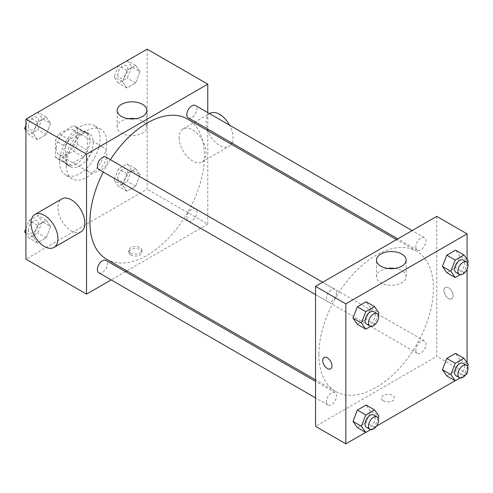 <?xml version="1.0" encoding="UTF-8"?>
<svg xmlns="http://www.w3.org/2000/svg" width="493" height="493" viewBox="0 0 493 493"><rect width="100%" height="100%" fill="white"/><g stroke="black" fill="none" stroke-linecap="round" stroke-linejoin="round"><path stroke-width="0.37" stroke-dasharray="2.46 1.85" d="M86.54 165.814A14.285 8.252 120 0 0 89.498 172.353A14.285 8.252 120 0 0 103.789 164.107A14.285 8.252 120 0 0 103.789 147.604A14.285 8.252 120 0 0 92.776 151.437A14.285 8.252 120 0 0 86.54 165.814M56.233 148.313A14.285 8.252 120 0 0 59.191 154.857A14.285 8.252 120 0 0 73.475 146.606A14.285 8.252 120 0 0 73.475 130.109A14.285 8.252 120 0 0 62.469 133.936A14.285 8.252 120 0 0 56.233 148.313M59.246 133.936L73.42 125.752A18.438 10.649 120 0 1 75.552 126.51A18.438 10.649 120 0 1 77.278 127.977L77.278 144.35A18.438 10.649 120 0 1 73.42 151.031L59.246 159.214A18.438 10.649 120 0 1 57.114 158.45A18.438 10.649 120 0 1 55.389 156.984L55.389 140.616A18.438 10.649 120 0 1 59.246 133.936L69.347 139.772L83.527 131.588L73.42 125.752M73.42 151.031L83.527 156.86L69.347 165.044L59.246 159.214M55.389 156.984L65.495 162.819L65.495 146.452L55.389 140.616M65.495 162.819A18.438 10.649 120 0 0 67.214 164.286A18.438 10.649 120 0 0 69.347 165.044M83.527 156.86A18.438 10.649 120 0 0 87.384 150.18L77.278 144.35M83.527 131.588A18.438 10.649 120 0 1 85.659 132.346A18.438 10.649 120 0 1 87.384 133.813L87.384 150.18M69.347 139.772A18.438 10.649 120 0 0 65.495 146.452M76.44 163.867A19.048 11 -60 0 1 66.912 164.81A19.048 11 -60 0 1 66.912 142.816A19.048 11 -60 0 1 85.961 131.816A19.048 11 -60 0 1 88.882 147.08A19.048 11 -60 0 1 76.44 163.867M79.804 165.814A19.048 11 120 0 0 92.253 149.028A19.048 11 120 0 0 89.332 133.763A19.048 11 120 0 0 74.653 138.866A19.048 11 120 0 0 66.333 158.037A19.048 11 120 0 0 70.277 166.757A19.048 11 120 0 0 79.804 165.814M87.384 133.813L77.278 127.977M59.598 161.926A28.576 16.497 120 0 0 65.52 175.009A28.576 16.497 120 0 0 94.089 158.506A28.576 16.497 120 0 0 94.089 125.512A28.576 16.497 120 0 0 72.07 133.165A28.576 16.497 120 0 0 59.598 161.926M66.333 165.814A28.576 16.497 120 0 0 72.255 178.897A28.576 16.497 120 0 0 100.825 162.394A28.576 16.497 120 0 0 100.825 129.4A28.576 16.497 120 0 0 78.806 137.054A28.576 16.497 120 0 0 66.333 165.814M140.012 174.916L135.637 186.194L126.886 191.241L122.51 185.017L126.886 173.746L135.637 168.692L140.012 174.916L135.637 186.194L126.886 191.241L122.51 185.017L126.886 173.746L135.637 168.692L140.012 174.916L131.594 170.054L127.219 181.332L118.468 186.385L114.093 180.161L118.468 168.883L127.219 163.83L131.594 170.054M140.012 71.639L135.637 82.91L126.886 87.964L122.51 81.739L126.886 70.462L135.637 65.415L140.012 71.639L135.637 82.91L126.886 87.964L122.51 81.739L126.886 70.462L135.637 65.415L140.012 71.639L131.594 66.777L127.219 78.048L118.468 83.101L114.093 76.877L118.412 65.754M147.154 49.158L147.154 189.146L25.926 259.139M50.569 226.558L46.194 237.829L37.443 242.883L33.068 236.658L37.443 225.381L46.194 220.334L50.569 226.558L46.194 237.829L37.443 242.883L33.068 236.658L37.443 225.381L46.194 220.334L50.569 226.558L42.151 221.696L37.776 232.973L29.025 238.02L25.926 233.608M50.569 123.275L46.194 134.552L37.443 139.605L33.068 133.381L37.443 122.104L46.194 117.051L50.569 123.275L46.194 134.552L37.443 139.605L33.068 133.381L37.443 122.104L46.194 117.051L50.569 123.275L42.151 118.412L37.776 129.69L29.025 134.743L25.926 130.331M207.775 130.651L207.775 224.142L147.154 189.146M207.775 224.142L126.812 270.885M125.475 271.655L111.184 279.907M130.737 255.004A6.551 3.778 0 0 0 137.874 255.824A6.551 3.778 0 0 0 141.916 252.336A6.551 3.778 0 0 0 135.372 248.552A6.551 3.778 0 0 0 128.821 252.336A6.551 3.778 0 0 0 130.737 255.004M106.673 259.263A80.963 46.743 120 0 0 187.636 212.514A80.963 46.743 120 0 0 187.636 119.029M110.407 159.677A80.963 46.743 120 0 0 103.259 172.051M207.775 112.614L207.775 129.111M188.308 117.87A7.142 4.123 120 0 0 195.45 113.747A7.142 4.123 120 0 0 195.45 105.496M186.829 217.881A7.142 4.123 120 0 0 188.308 221.154A7.142 4.123 120 0 0 195.45 217.025A7.142 4.123 120 0 0 195.45 208.779A7.142 4.123 120 0 0 189.947 210.69A7.142 4.123 120 0 0 186.829 217.881M98.865 272.789A7.142 4.123 120 0 0 106.007 268.667A7.142 4.123 120 0 0 106.007 260.415M106.007 157.138A7.142 4.123 -60 0 1 107.486 160.41A7.142 4.123 -60 0 1 104.368 167.595A7.142 4.123 -60 0 1 98.865 169.512M179.15 137.621A19.048 11 -120 0 0 187.463 156.792A19.048 11 -120 0 0 202.142 161.895A19.048 11 -120 0 0 202.142 139.901A19.048 11 -120 0 0 183.094 128.901A19.048 11 -120 0 0 179.15 137.621M80.907 231.889A19.048 11 60 0 1 61.859 220.889A19.048 11 60 0 1 61.859 198.895M210.036 113.347A19.048 11 -120 0 0 206.086 122.067A19.048 11 -120 0 0 214.406 141.238A19.048 11 -120 0 0 229.085 146.341A19.048 11 -120 0 0 231.303 144.239M231.963 143.075A19.048 11 -120 0 0 229.553 125.191M135.593 118.708A14.827 8.56 180 0 1 146.828 127.015A14.827 8.56 180 0 1 137.676 134.922A14.827 8.56 180 0 1 121.518 133.067A14.827 8.56 180 0 1 117.174 127.015A14.827 8.56 180 0 1 128.408 118.708M130.737 253.045A6.551 3.778 0 0 0 137.874 253.864A6.551 3.778 0 0 0 141.916 250.376A6.551 3.778 0 0 0 135.372 246.592A6.551 3.778 0 0 0 128.821 250.376A6.551 3.778 0 0 0 130.737 253.045M318.903 354.405A80.963 46.743 120 0 0 335.671 391.467A80.963 46.743 120 0 0 416.634 344.724A80.963 46.743 120 0 0 416.634 251.239A80.963 46.743 120 0 0 354.245 272.931A80.963 46.743 120 0 0 318.903 354.405M336.485 292.614A7.142 4.123 -60 0 1 333.367 299.806A7.142 4.123 -60 0 1 327.857 301.722A7.142 4.123 -60 0 1 327.857 293.471A7.142 4.123 -60 0 1 335 289.348A7.142 4.123 -60 0 1 336.485 292.614M415.821 350.092A7.142 4.123 120 0 0 417.3 353.364A7.142 4.123 120 0 0 424.448 349.235A7.142 4.123 120 0 0 424.448 340.99A7.142 4.123 120 0 0 418.939 342.9A7.142 4.123 120 0 0 415.821 350.092M326.378 401.727A7.142 4.123 120 0 0 327.857 405A7.142 4.123 120 0 0 335 400.877A7.142 4.123 120 0 0 335 392.625A7.142 4.123 120 0 0 329.497 394.542A7.142 4.123 120 0 0 326.378 401.727M415.821 246.808A7.142 4.123 120 0 0 417.3 250.08A7.142 4.123 120 0 0 424.448 245.958A7.142 4.123 120 0 0 424.448 237.706A7.142 4.123 120 0 0 418.939 239.623A7.142 4.123 120 0 0 415.821 246.808M436.767 216.365L436.767 356.353L315.538 426.346M467.074 373.848L436.767 356.353M465.91 374.526L455.125 380.75M376.461 426.168L365.683 432.392M383.308 400.827A6.551 3.778 0 0 0 390.444 401.647A6.551 3.778 0 0 0 394.486 398.153A6.551 3.778 0 0 0 387.936 394.375A6.551 3.778 0 0 0 381.391 398.153A6.551 3.778 0 0 0 383.308 400.827M459.932 256.342L455.557 250.117L459.932 256.342L455.557 267.619L446.806 272.666L455.557 267.619L459.932 256.342L468.35 261.204M370.49 411.261L366.114 405.036L370.49 411.261L366.114 422.538L357.363 427.585L366.114 422.538L370.49 411.261L378.907 416.123M467.074 259.392L467.074 269.221M467.074 362.669L467.074 372.498M459.932 359.619L455.557 353.395L459.932 359.619L455.557 370.896L446.806 375.949L455.557 370.896L459.932 359.619L468.35 364.481M370.49 307.983L366.114 301.759L370.49 307.983L366.114 319.254L357.363 324.308L366.114 319.254L370.49 307.983L378.907 312.839M443.922 290.488A6.551 3.784 -120 0 0 446.781 297.082A6.551 3.784 -120 0 0 451.828 298.832A6.551 3.784 -120 0 0 451.828 291.271A6.551 3.784 -120 0 0 445.284 287.493A6.551 3.784 -120 0 0 443.922 290.488A6.551 3.784 -120 0 0 446.781 297.082A6.551 3.784 -120 0 0 451.828 298.832A6.551 3.784 -120 0 0 451.828 291.271A6.551 3.784 -120 0 0 445.278 287.493A6.551 3.784 -120 0 0 443.922 290.488M324.049 357.48L324.049 357.487A6.551 3.784 60 0 1 324.049 357.48A6.551 3.784 60 0 1 329.096 359.237A6.551 3.784 60 0 1 331.955 365.824A6.551 3.784 60 0 1 330.6 368.826L330.593 368.826M394.899 268.414A14.827 8.56 180 0 1 406.133 276.721A14.827 8.56 180 0 1 396.982 284.627A14.827 8.56 180 0 1 380.818 282.772A14.827 8.56 180 0 1 376.479 276.721A14.827 8.56 180 0 1 387.714 268.414M383.308 400.821A6.551 3.778 0 0 0 390.444 401.641A6.551 3.778 0 0 0 394.486 398.153A6.551 3.778 0 0 0 387.936 394.369A6.551 3.778 0 0 0 381.391 398.153A6.551 3.778 0 0 0 383.308 400.821M378.143 314.805L374.532 324.117L370.736 326.311M366.589 324.08A7.142 4.123 120 0 0 373.731 319.957A7.142 4.123 120 0 0 373.731 311.705M374.532 324.117L366.114 319.254M467.586 263.17L463.975 272.475L460.179 274.669M456.031 272.438A7.142 4.123 120 0 0 463.173 268.315A7.142 4.123 120 0 0 463.173 260.064M463.975 272.475L455.557 267.619M378.143 418.089L374.532 427.394L370.736 429.588M366.589 427.357A7.142 4.123 120 0 0 373.731 423.234A7.142 4.123 120 0 0 373.731 414.989M374.532 427.394L366.114 422.538M467.586 366.447L463.975 375.758L460.179 377.952M456.031 375.721A7.142 4.123 120 0 0 463.173 371.593A7.142 4.123 120 0 0 463.173 363.347M463.975 375.758L455.557 370.896M25.926 125.234L28.964 117.396M37.776 112.194L42.151 118.412M28.347 126.381A7.142 4.123 120 0 0 29.826 129.653A7.142 4.123 120 0 0 36.969 125.53A7.142 4.123 120 0 0 36.969 117.279A7.142 4.123 120 0 0 31.466 119.195A7.142 4.123 120 0 0 28.347 126.381M46.194 134.552L37.776 129.69M37.443 139.605L29.025 134.743M33.068 133.381L25.926 129.252M37.443 122.104L29.124 117.303M46.194 117.051L37.875 112.25M28.323 126.368A7.142 4.123 120 0 0 29.802 129.641A7.142 4.123 120 0 0 36.944 125.512A7.142 4.123 120 0 0 36.944 117.266A7.142 4.123 120 0 0 31.441 119.177A7.142 4.123 120 0 0 28.323 126.368M127.219 60.553L131.594 66.777M117.79 74.745A7.142 4.123 120 0 0 119.269 78.011A7.142 4.123 120 0 0 126.411 73.888A7.142 4.123 120 0 0 126.411 65.643A7.142 4.123 120 0 0 120.908 67.553A7.142 4.123 120 0 0 117.79 74.745M135.637 82.91L127.219 78.048M126.886 87.964L118.468 83.101M122.51 81.739L114.093 76.877M126.886 70.462L118.566 65.661M135.637 65.415L127.317 60.608M117.765 74.726A7.142 4.123 120 0 0 119.244 77.999A7.142 4.123 120 0 0 126.387 73.876A7.142 4.123 120 0 0 126.387 65.624A7.142 4.123 120 0 0 120.884 67.541A7.142 4.123 120 0 0 117.765 74.726M25.926 228.518L29.025 220.525L37.776 215.472L42.151 221.696M28.347 229.664A7.142 4.123 120 0 0 29.826 232.936A7.142 4.123 120 0 0 36.969 228.807A7.142 4.123 120 0 0 36.969 220.562A7.142 4.123 120 0 0 31.466 222.472A7.142 4.123 120 0 0 28.347 229.664M46.194 237.829L37.776 232.973M37.443 242.883L29.025 238.02M33.068 236.658L25.926 232.536M37.443 225.381L29.025 220.525M46.194 220.334L37.776 215.472M28.323 229.646A7.142 4.123 120 0 0 29.802 232.918A7.142 4.123 120 0 0 36.944 228.795A7.142 4.123 120 0 0 36.944 220.544A7.142 4.123 120 0 0 31.441 222.46A7.142 4.123 120 0 0 28.323 229.646M117.79 178.022A7.142 4.123 120 0 0 119.269 181.295A7.142 4.123 120 0 0 126.411 177.172A7.142 4.123 120 0 0 126.411 168.92A7.142 4.123 120 0 0 120.908 170.837A7.142 4.123 120 0 0 117.79 178.022M135.637 186.194L127.219 181.332M126.886 191.241L118.468 186.385M122.51 185.017L114.093 180.161M126.886 173.746L118.468 168.883M135.637 168.692L127.219 163.83M117.765 178.01A7.142 4.123 120 0 0 119.244 181.276A7.142 4.123 120 0 0 126.387 177.153A7.142 4.123 120 0 0 126.387 168.908A7.142 4.123 120 0 0 120.884 170.818A7.142 4.123 120 0 0 117.765 178.01M59.191 154.857L89.498 172.353M73.475 130.109L103.789 147.604M89.332 133.763L85.961 131.816M70.277 166.757L66.912 164.81M85.659 132.346L75.552 126.51M67.214 164.286L57.114 158.45M100.825 129.4L94.089 125.512M72.255 178.897L65.52 175.009M202.142 161.895L229.085 146.341M183.094 128.901L209.537 113.63M146.828 127.015L146.828 110.401M117.174 127.015L117.174 110.401M128.821 250.376L128.821 252.336M141.916 250.376L141.916 252.336M416.634 251.239L396.495 239.61M335.671 391.467L315.538 379.844M315.538 294.604L327.857 301.722M322.681 282.23L335 289.348M424.448 340.99L195.45 208.779M417.3 353.364L188.308 221.154M335 392.625L315.538 381.391M327.857 405L315.538 397.888M424.448 237.706L412.123 230.595M417.3 250.08L397.833 238.84M406.133 276.721L406.133 260.107M376.479 276.721L376.479 260.107"/><path stroke-width="0.74" d="M111.184 279.907L86.54 294.136L25.926 259.139L25.926 119.152L147.154 49.158L207.775 84.155L207.775 112.614M126.812 270.885L125.475 271.655M103.259 172.051A80.963 46.743 120 0 0 89.905 222.195A80.963 46.743 120 0 0 106.673 259.263L315.538 379.844M396.495 239.61L187.636 119.029A80.963 46.743 120 0 0 110.407 159.677M207.775 129.111L207.775 130.651M86.54 294.136L86.54 154.149L207.775 84.155M412.123 230.595L195.45 105.496A7.142 4.123 120 0 0 189.947 107.412A7.142 4.123 120 0 0 186.829 114.598A7.142 4.123 120 0 0 188.308 117.87L397.833 238.84M315.538 381.391L106.007 260.415A7.142 4.123 120 0 0 100.504 262.331A7.142 4.123 120 0 0 97.386 269.523A7.142 4.123 120 0 0 98.865 272.789L315.538 397.888M315.538 294.604L98.865 169.512A7.142 4.123 -60 0 1 98.865 161.26A7.142 4.123 -60 0 1 106.007 157.138L322.681 282.23M86.54 154.149L25.926 119.152M121.518 116.453A14.827 8.56 180 0 1 117.174 110.401A14.827 8.56 180 0 1 132.001 101.841A14.827 8.56 180 0 1 146.828 110.401A14.827 8.56 180 0 1 137.676 118.308A14.827 8.56 180 0 1 121.518 116.453M34.923 214.449L61.859 198.895A19.048 11 60 0 1 76.538 203.997A19.048 11 60 0 1 84.858 223.169A19.048 11 60 0 1 80.907 231.889L53.971 247.443A19.048 11 60 0 1 34.923 236.443A19.048 11 60 0 1 34.923 214.449A19.048 11 60 0 1 49.602 219.551A19.048 11 60 0 1 57.915 238.723A19.048 11 60 0 1 53.971 247.443M231.303 144.239A19.048 11 -120 0 0 231.963 143.075M229.553 125.191A19.048 11 -120 0 0 210.036 113.347L209.537 113.63M128.408 118.708A14.827 8.56 180 0 1 135.593 118.708M365.683 432.392L345.846 443.842L315.538 426.346L315.538 286.359L436.767 216.365L467.074 233.861L467.074 259.392M467.074 372.498L467.074 373.848L465.91 374.526M455.125 380.75L376.461 426.168M446.806 272.666L442.431 266.442L446.806 255.171L455.557 250.117L446.806 255.171L442.431 266.442L446.806 272.666L455.224 277.528L450.849 271.304L455.224 260.027L463.975 254.98L468.35 261.204L467.586 263.17M357.363 427.585L352.988 421.361L357.363 410.09L366.114 405.036L357.363 410.09L352.988 421.361L357.363 427.585L365.781 432.447L361.406 426.223L365.781 414.952L374.532 409.899L378.907 416.123L378.143 418.089M467.074 269.221L467.074 362.669M345.846 443.842L345.846 303.854L467.074 233.861M446.806 375.949L442.431 369.725L446.806 358.448L455.557 353.395L446.806 358.448L442.431 369.725L446.806 375.949L455.224 380.806L450.849 374.588L455.224 363.31L463.975 358.257L468.35 364.481L467.586 366.447M357.363 324.308L352.988 318.084L357.363 306.806L366.114 301.759L357.363 306.806L352.988 318.084L357.363 324.308L365.781 329.17L361.406 322.946L365.781 311.668L374.532 306.615L378.907 312.839L378.143 314.805M345.846 303.854L315.538 286.359M380.818 266.165A14.827 8.56 180 0 1 376.479 260.107A14.827 8.56 180 0 1 391.306 251.547A14.827 8.56 180 0 1 406.133 260.107A14.827 8.56 180 0 1 396.982 268.019A14.827 8.56 180 0 1 380.818 266.165M331.955 365.831A6.551 3.784 60 0 1 330.593 368.826A6.551 3.784 60 0 1 324.049 365.048A6.551 3.784 60 0 1 324.049 357.487A6.551 3.784 60 0 1 329.096 359.237A6.551 3.784 60 0 1 331.955 365.831M330.6 368.826A6.551 3.784 60 0 1 324.049 365.042A6.551 3.784 60 0 1 324.049 357.487M387.714 268.414A14.827 8.56 180 0 1 394.899 268.414M370.736 326.311L365.781 329.17M377.096 313.653L373.731 311.705A7.142 4.123 120 0 0 368.222 313.622A7.142 4.123 120 0 0 365.103 320.807A7.142 4.123 120 0 0 366.589 324.08L369.953 326.021A7.142 4.123 120 0 0 377.096 321.898A7.142 4.123 120 0 0 377.096 313.653A7.142 4.123 120 0 0 371.593 315.563A7.142 4.123 120 0 0 368.474 322.755A7.142 4.123 120 0 0 369.953 326.021M361.406 322.946L352.988 318.084M365.781 311.668L357.363 306.806M374.532 306.615L366.114 301.759M460.179 274.669L455.224 277.528M466.538 262.011L463.173 260.064A7.142 4.123 120 0 0 457.67 261.98A7.142 4.123 120 0 0 454.552 269.172A7.142 4.123 120 0 0 456.031 272.438L459.396 274.385A7.142 4.123 120 0 0 466.538 270.256A7.142 4.123 120 0 0 466.538 262.011A7.142 4.123 120 0 0 461.035 263.921A7.142 4.123 120 0 0 457.917 271.113A7.142 4.123 120 0 0 459.396 274.385M450.849 271.304L442.431 266.442M455.224 260.027L446.806 255.171M463.975 254.98L455.557 250.117M370.736 429.588L365.781 432.447M377.096 416.93L373.731 414.989A7.142 4.123 120 0 0 368.222 416.899A7.142 4.123 120 0 0 365.103 424.091A7.142 4.123 120 0 0 366.589 427.357L369.953 429.304A7.142 4.123 120 0 0 377.096 425.182A7.142 4.123 120 0 0 377.096 416.93A7.142 4.123 120 0 0 371.593 418.847A7.142 4.123 120 0 0 368.474 426.032A7.142 4.123 120 0 0 369.953 429.304M361.406 426.223L352.988 421.361M365.781 414.952L357.363 410.09M374.532 409.899L366.114 405.036M460.179 377.952L455.224 380.806M466.538 365.288L463.173 363.347A7.142 4.123 120 0 0 457.67 365.258A7.142 4.123 120 0 0 454.552 372.449A7.142 4.123 120 0 0 456.031 375.721L459.396 377.663A7.142 4.123 120 0 0 466.538 373.54A7.142 4.123 120 0 0 466.538 365.288A7.142 4.123 120 0 0 461.035 367.205A7.142 4.123 120 0 0 457.917 374.397A7.142 4.123 120 0 0 459.396 377.663M450.849 374.588L442.431 369.725M455.224 363.31L446.806 358.448M463.975 358.257L455.557 353.395M25.926 130.331L24.65 128.519L25.926 125.234M28.964 117.396L37.875 112.25M25.926 129.252L24.65 128.519M118.412 65.754L127.317 60.608M25.926 233.608L24.65 231.796L25.926 228.518M25.926 232.536L24.65 231.796"/></g></svg>
